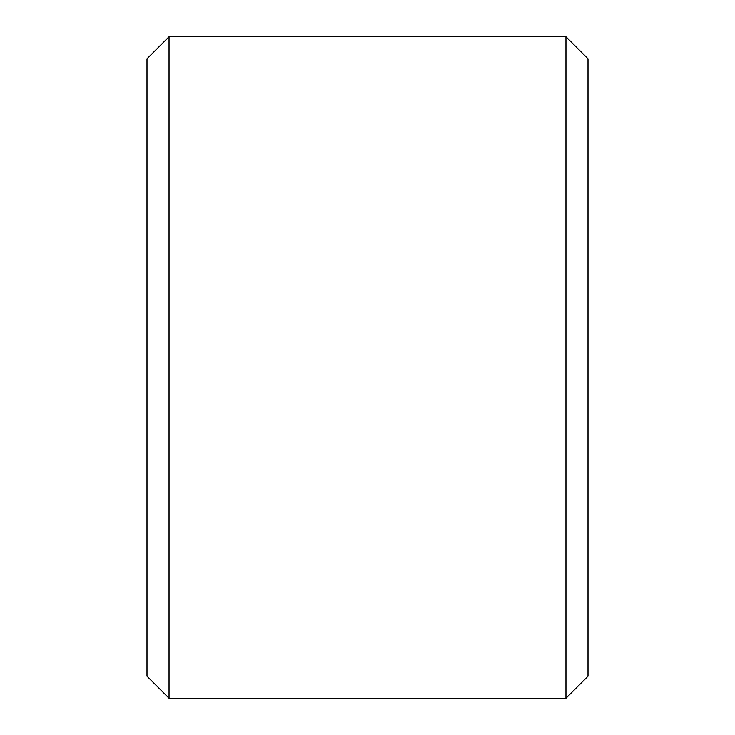 <?xml version="1.0" encoding="UTF-8"?>
<svg xmlns="http://www.w3.org/2000/svg" width="735" height="735" viewBox="0 0 735 735"><rect width="100%" height="100%" fill="white"/><g stroke="black" fill="none" stroke-linecap="round" stroke-linejoin="round"><path stroke-width="1.1" d="M147 676.2L147 58.8L169.05 36.75L169.05 698.25L147 676.2M565.95 36.75L588 58.8L588 676.2L565.95 698.25L565.95 36.75L169.05 36.75M565.95 698.25L169.05 698.25"/></g></svg>
